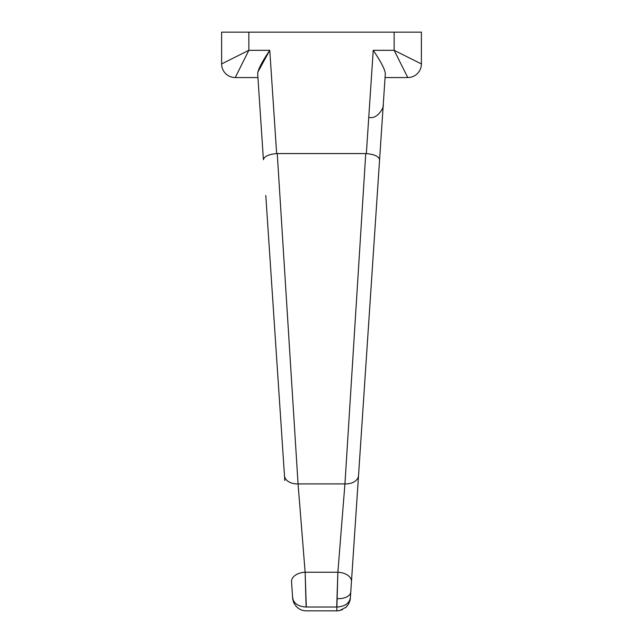 <?xml version="1.0" encoding="UTF-8"?>
<svg xmlns="http://www.w3.org/2000/svg" width="643" height="643" viewBox="0 0 643 643"><rect width="100%" height="100%" fill="white"/><g stroke="black" fill="none" stroke-linecap="round" stroke-linejoin="round"><path stroke-width="0.96" d="M417.114 61.8L394.143 50.315L373.229 50.315C381.227 62.154 385.253 70.015 385.31 73.905L379.587 159.697L385.31 73.905C385.253 70.015 381.227 62.154 373.229 50.315L366.341 153.589L373.229 50.315L394.143 50.315L394.143 32.15L421.39 32.15L421.39 63.93A13.624 13.624 0 0 1 407.766 77.554L385.069 77.554L407.766 77.554A13.624 13.624 0 0 0 421.39 63.93L417.114 61.8M350.419 597.21C349.623 603.214 345.114 606.486 336.9 607.032L336.771 610.85L339.625 610.545L345.95 607.289L348.377 604.356L350.363 598.143L351.456 581.65A13.624 8.496 -176.2 0 0 337.864 572.23L336.707 607.024L306.293 607.024L305.136 572.23L337.864 572.23L344.937 483.906L298.063 483.906L277.254 153.573L365.746 153.573L344.937 483.906A13.624 9.147 3.8 0 0 358.529 475.659L379.587 159.697C378.791 156.37 374.379 154.336 366.341 153.589L365.746 153.573L344.937 483.906L298.063 483.906L305.136 572.23L337.864 572.23L336.9 607.032C345.114 606.486 349.623 603.214 350.419 597.21L379.587 159.697C378.791 156.37 374.379 154.336 366.341 153.589L276.659 153.589L269.771 50.315L248.857 50.315L248.857 32.15L221.61 32.15L221.61 63.93L221.61 32.15L394.143 32.15L394.143 50.315L407.766 77.554M358.529 475.659L351.456 581.65L358.529 475.659A13.624 9.147 -176.2 0 1 344.937 483.906L337.864 572.23A13.624 8.496 3.8 0 1 351.456 581.65L350.298 599.051M357.492 491.099L358.03 483.126L357.492 491.099M257.843 72.112L269.771 50.315L276.659 153.589C268.621 154.336 264.209 156.37 263.413 159.697L257.69 73.905C257.747 70.023 261.773 62.154 269.771 50.315C261.773 62.154 257.747 70.023 257.69 73.905L257.931 77.554L235.234 77.554L257.931 77.554L257.69 73.905C257.747 70.015 261.773 62.154 269.771 50.315L248.857 50.315L221.61 63.93A13.624 13.624 0 0 0 235.234 77.554L248.857 50.315L221.61 63.93A13.624 13.624 0 0 0 235.234 77.554L248.857 50.315L248.857 32.15L421.39 32.15L421.39 63.93M337.173 598.649A13.624 7.507 -176.2 0 0 350.765 592.034A13.624 7.507 -176.2 0 1 337.173 598.649A13.624 7.507 3.8 0 0 350.765 592.034M291.544 581.65A13.624 8.496 -3.8 0 1 305.136 572.23A13.624 8.496 176.2 0 0 291.544 581.65L292.581 597.218C293.337 603.19 297.846 606.462 306.1 607.032L336.9 607.032L336.771 610.85L337.35 610.834M291.633 583.072L291.584 582.317M292.581 597.218L292.581 597.218C293.337 603.19 297.846 606.462 306.1 607.032L305.136 572.23L298.063 483.906A13.624 9.147 176.2 0 1 284.471 475.659L283.169 456.04L284.471 475.659A13.624 9.147 -3.8 0 0 298.063 483.906L277.254 153.573L276.659 153.589C268.621 154.336 264.209 156.37 263.413 159.697L257.69 73.905M369.661 117.508C377.545 119.132 384.313 107.092 383.252 104.793M337.543 610.826L338.13 610.786M338.331 610.762L338.821 610.697M341.224 610.103L342.414 609.628M345.363 607.796L346.424 606.839M346.874 606.357L347.308 605.859M348.699 603.801L350.057 600.224M350.081 600.128L350.242 599.252M292.637 598.135L292.702 599.051M284.801 480.546L284.471 475.659M292.517 596.222C293.031 599.63 291.745 595.522 293.738 602.66C296.495 607.981 300.667 610.713 306.229 610.85L336.771 610.85M265.792 195.448L283.169 456.032"/></g></svg>
